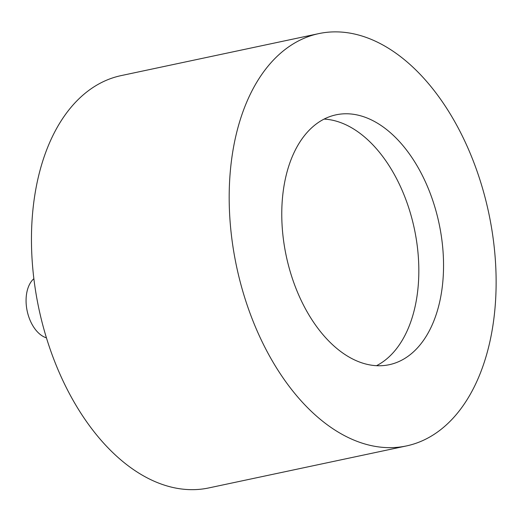 <?xml version="1.0" encoding="UTF-8"?>
<svg xmlns="http://www.w3.org/2000/svg" width="522" height="522" viewBox="0 0 522 522"><rect width="100%" height="100%" fill="white"/><g stroke="black" fill="none" stroke-linecap="round" stroke-linejoin="round"><path stroke-width="0.78" d="M318.864 33.597L121.137 75.605A210.771 128.888 78 0 0 72.48 399.232A210.771 128.888 78 0 0 208.728 487.939L406.455 445.932A210.771 128.888 78 0 0 488.736 212.983A210.771 128.888 78 0 0 318.864 33.597A210.771 128.888 78 0 0 270.207 357.231A210.771 128.888 78 0 0 406.455 445.932M306.629 310.955A127.74 78.117 78 0 0 389.203 364.715A127.74 78.117 78 0 0 439.067 223.533A127.74 78.117 78 0 0 336.116 114.814A127.74 78.117 78 0 0 306.629 310.955M46.445 337.858A31.933 19.529 -102 0 1 32.286 324.775A31.933 19.529 -102 0 1 33.871 278.696M376.499 365.7A127.74 78.117 78 0 0 414.351 228.786A127.74 78.117 78 0 0 324.103 119.088"/></g></svg>
